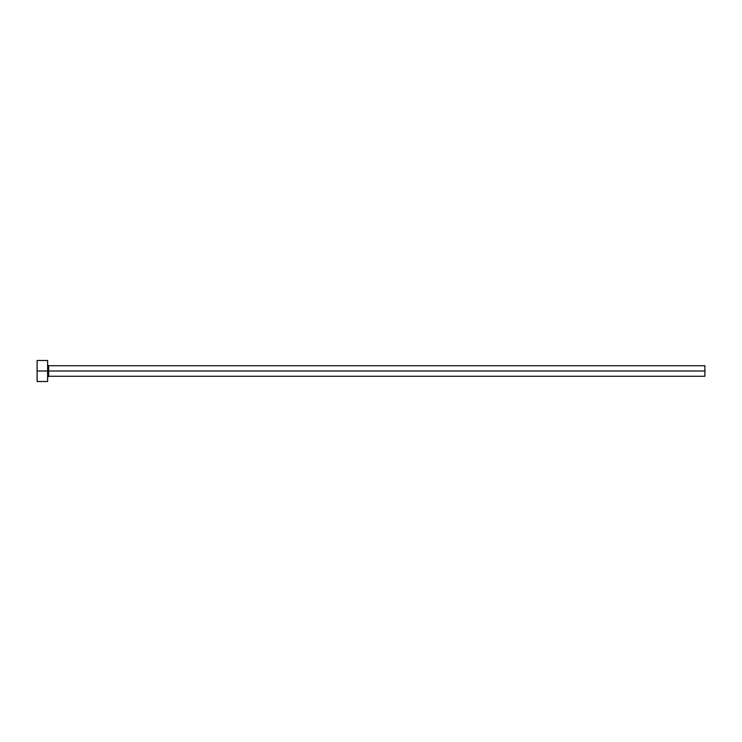 <?xml version="1.0" encoding="UTF-8"?>
<svg xmlns="http://www.w3.org/2000/svg" width="742" height="742" viewBox="0 0 742 742"><rect width="100%" height="100%" fill="white"/><g stroke="black" fill="none" stroke-linecap="round" stroke-linejoin="round"><path stroke-width="1.11" d="M37.1 381.518L37.1 360.482L37.1 371L704.9 371L704.9 376.259L704.9 371L48.666 371L48.666 365.741L48.666 371L37.1 371L37.1 381.518L47.618 381.518L47.618 360.482L47.618 381.518M47.618 377.307L48.666 376.259L48.666 371L48.666 376.259L704.9 376.259M704.9 371L704.9 365.741L704.9 371M704.9 365.741L48.666 365.741L47.618 364.693M37.1 360.482L47.618 360.482"/></g></svg>
